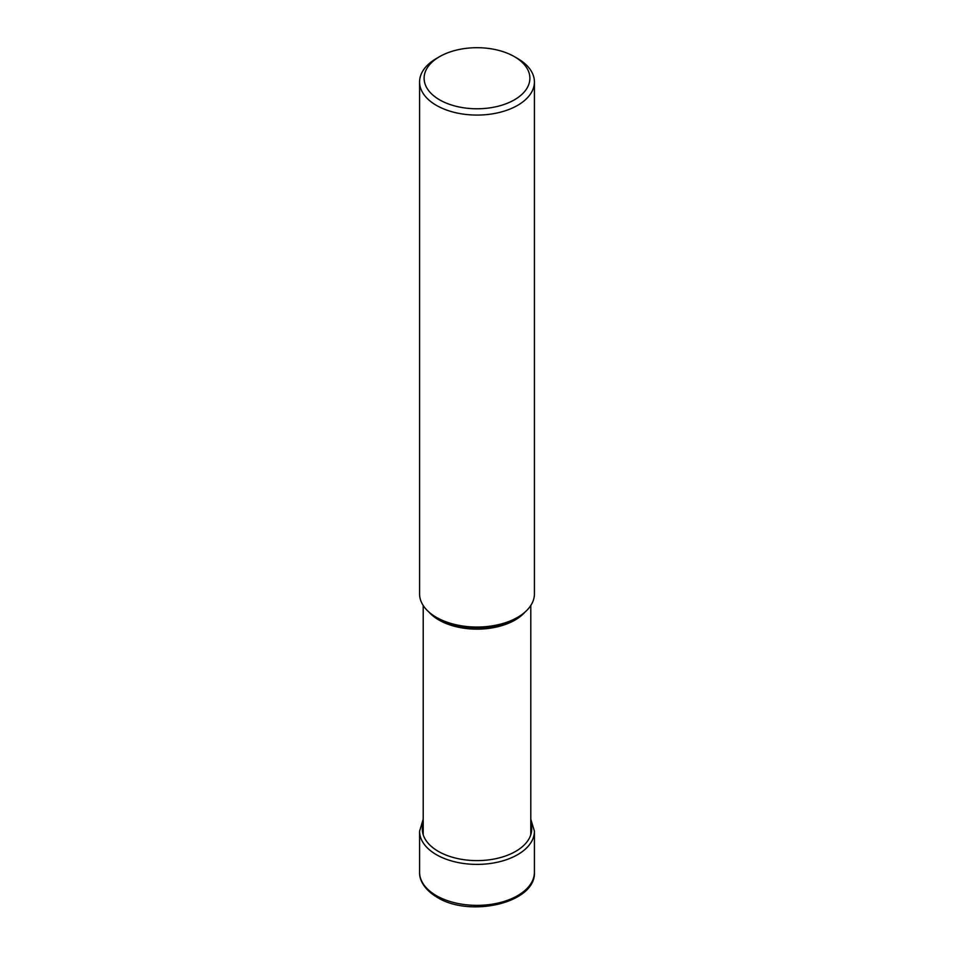 <?xml version="1.0" encoding="UTF-8"?>
<svg xmlns="http://www.w3.org/2000/svg" width="954" height="954" viewBox="0 0 954 954"><rect width="100%" height="100%" fill="white"/><g stroke="black" fill="none" stroke-linecap="round" stroke-linejoin="round"><path stroke-width="1.43" d="M517.593 58.492L514.397 56.644A52.887 30.54 180 0 1 514.397 99.836A52.887 30.54 180 0 1 439.603 99.836A52.887 30.54 180 0 1 439.603 56.644A52.887 30.54 180 0 1 514.397 56.644L517.593 58.492A57.419 33.151 0 0 1 534.419 81.925L534.419 593.901A57.419 33.151 180 0 1 517.593 617.345A57.419 33.151 180 0 1 436.407 617.345L436.407 617.345A57.419 33.151 180 0 1 419.581 593.901L419.581 81.925A57.419 33.151 0 0 0 436.407 105.369A57.419 33.151 0 0 0 517.593 105.369A57.419 33.151 0 0 0 534.419 81.925M439.603 56.644L436.407 58.492A57.419 33.151 0 0 0 419.581 81.925M436.407 617.345L438.208 618.383A54.855 31.673 180 0 1 438.16 618.359L438.208 618.383A54.855 31.673 180 0 1 438.16 618.359L436.407 617.345M436.407 895.663A57.419 33.151 180 0 1 419.581 872.218C419.235 878.515 422.813 888.687 437.147 897.32C469.952 917.951 536.112 903.044 534.419 872.218A57.419 33.151 180 0 1 498.966 902.842A57.419 33.151 180 0 1 436.407 895.663M423.206 819.164L419.581 831.244A57.419 33.151 0 0 0 436.407 854.689A57.419 33.151 0 0 0 498.966 861.867A57.419 33.151 0 0 0 534.419 831.244L534.419 872.218M423.206 823.314A54.7 31.577 0 0 0 438.315 851.362A54.7 31.577 0 0 0 502.436 856.99A54.7 31.577 0 0 0 530.794 823.314M517.593 617.345L515.792 618.383A54.855 31.673 180 0 1 438.208 618.383M428.942 612.039A53.794 31.065 0 0 0 438.912 620.017A53.794 31.065 0 0 0 438.959 620.04A53.794 31.065 0 0 0 525.058 612.039M419.581 831.244L419.581 872.218M530.794 819.164L534.419 831.244M423.206 605.48L423.206 834.75M530.794 605.48L530.794 834.75"/></g></svg>
